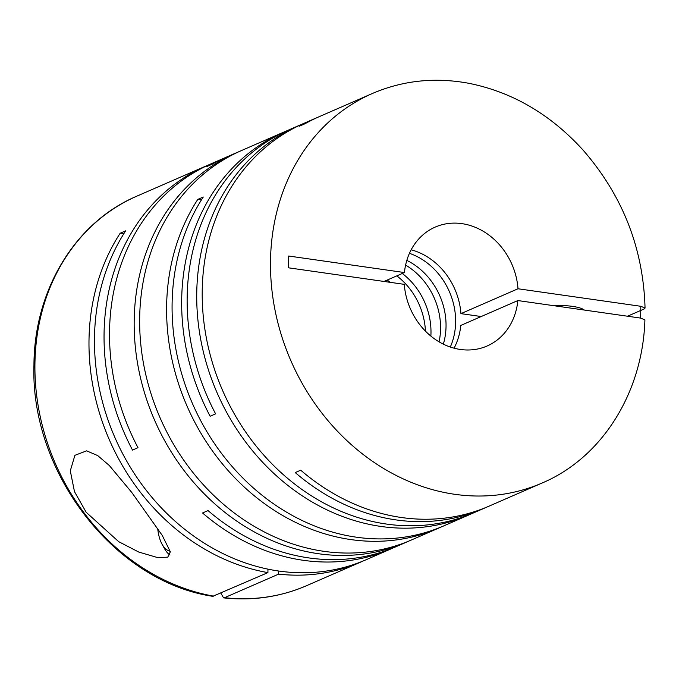 <?xml version="1.0" encoding="UTF-8"?>
<svg xmlns="http://www.w3.org/2000/svg" width="679" height="679" viewBox="0 0 679 679"><rect width="100%" height="100%" fill="white"/><g stroke="black" fill="none" stroke-linecap="round" stroke-linejoin="round"><path stroke-width="1.02" d="M406.823 260.388A64.87 55.432 -113.6 0 1 446.044 326.141A64.87 55.432 -113.6 0 1 443.336 344.16M409.437 253.326A64.87 55.432 -113.6 0 1 455.626 321.965A64.87 55.432 -113.6 0 1 450.296 347.054M402.291 273.484A64.87 55.432 -113.6 0 1 430.987 332.702A64.87 55.432 -113.6 0 1 430.859 336.097M405.609 265.09A64.87 55.432 -113.6 0 1 440.561 328.534A64.87 55.432 -113.6 0 1 439.067 341.851M387.234 280.045A64.87 55.432 -113.6 0 1 390.052 282.311M396.808 275.869A64.87 55.432 -113.6 0 1 425.436 331.148M486.206 507.357A212.451 181.531 -113.6 0 1 483.473 508.571L473.9 512.747A212.451 181.531 -113.6 0 1 202.215 291.333A212.451 181.531 -113.6 0 1 304.124 123.247L313.698 119.071A212.451 181.531 -113.6 0 1 316.448 117.908M471.15 513.918A212.451 181.531 -113.6 0 1 468.417 515.14A212.451 181.531 -113.6 0 1 196.732 293.718A212.451 181.531 -113.6 0 1 298.633 125.64A212.451 181.531 -113.6 0 1 301.391 124.469M286.326 131.03A212.451 181.531 -113.6 0 0 283.576 132.201A212.451 181.531 -113.6 0 0 181.675 300.288A212.451 181.531 -113.6 0 0 210.125 416.244L215.608 413.859A212.451 181.531 -113.6 0 1 187.158 297.894A212.451 181.531 -113.6 0 1 289.059 129.816L298.633 125.64M468.417 515.14L443.777 525.877A212.451 181.531 -113.6 0 1 172.093 304.464A212.451 181.531 -113.6 0 1 203.276 197.012L197.793 199.405A212.451 181.531 -113.6 0 0 166.61 306.849A212.451 181.531 -113.6 0 0 438.294 528.27L411.338 540.017A212.451 181.531 -113.6 0 1 139.662 318.604A212.451 181.531 -113.6 0 1 241.563 150.517L283.576 132.201M483.473 508.571A212.451 181.531 -113.6 0 1 295.229 472.576L300.712 470.191A212.451 181.531 -113.6 0 0 488.956 506.186L542.173 482.99C602.069 457.646 642.758 392.674 644.906 319.894L640.653 318.095L517.856 300.559L460.786 325.436A64.87 55.432 -113.6 0 1 454.056 348.191M627.506 316.219L644.074 308.996L645.05 308.062L640.798 306.288L640.653 318.095M313.698 119.071A212.451 181.531 -113.6 0 0 299.464 126.167L304.947 123.773A212.451 181.531 -113.6 0 1 319.181 116.686L372.398 93.49A212.451 181.531 66.4 0 0 270.497 261.568A212.451 181.531 66.4 0 0 542.173 482.99M441.027 527.048A212.451 181.531 -113.6 0 1 438.294 528.27M408.588 541.188A212.451 181.531 -113.6 0 1 405.855 542.411A212.451 181.531 -113.6 0 1 134.179 320.989A212.451 181.531 -113.6 0 1 236.08 152.911A212.451 181.531 -113.6 0 1 238.83 151.74M208.708 164.87A212.451 181.531 -113.6 0 0 205.958 166.032A212.451 181.531 -113.6 0 0 104.057 334.119A212.451 181.531 -113.6 0 0 132.507 450.084L137.99 447.69A212.451 181.531 -113.6 0 1 109.54 331.734A212.451 181.531 -113.6 0 1 211.441 163.647L221.014 159.472A212.451 181.531 -113.6 0 1 223.773 158.3M393.523 547.749A212.451 181.531 -113.6 0 1 390.798 548.971L366.159 559.717A212.451 181.531 -113.6 0 1 94.474 338.295A212.451 181.531 -113.6 0 1 125.657 230.843L120.175 233.237A212.451 181.531 -113.6 0 0 88.991 340.688A212.451 181.531 -113.6 0 0 267.916 572.609L212.756 596.315C114.488 581.725 30.3 472.474 33.95 365.166C34.154 290.111 75.25 222.169 136.827 196.163A212.451 181.531 66.4 0 0 34.926 364.25A212.451 181.531 66.4 0 0 213.86 596.17M390.798 548.971A212.451 181.531 -113.6 0 1 202.554 512.976L208.037 510.583A212.451 181.531 -113.6 0 0 396.281 546.587L405.855 542.411M221.014 159.472A212.451 181.531 -113.6 0 0 206.781 166.567L212.264 164.174A212.451 181.531 -113.6 0 1 226.497 157.078L236.08 152.911M86.191 512.297L118.698 541.672L138.728 552.044L157.952 557.68L167.789 557.145L170.336 551.798L162.264 535.425L131.76 492.436L109.319 465.505L97.691 455.584L86.632 450.848L74.911 455.312L70.293 470.844L74.486 491.655L86.191 512.297M169.979 555.049A44.602 20.497 98.1 0 1 164.649 548.861L162.103 544.295A39.73 18.257 98.1 0 1 157.706 528.593M553.92 305.711A24.325 5.89 0.7 0 1 572.558 306.382A24.325 5.89 0.7 0 1 584.322 310.048M220.853 593.123L223.552 597.868L224.554 597.698A212.451 181.531 66.4 0 0 306.611 585.671C280.452 596.951 252.766 601.017 223.552 597.868M411.16 249.796A64.87 55.432 -113.6 0 1 460.931 313.639L481.207 316.533M460.931 313.639L518.001 288.762A64.87 55.432 66.4 0 0 435.222 227.092A64.87 55.432 66.4 0 0 404.438 272.551L384.008 281.454M404.438 272.551L288.685 256.025L288.541 267.823L404.294 284.348A64.87 55.432 66.4 0 0 487.064 346.018A64.87 55.432 66.4 0 0 517.856 300.559M170.242 551.238A39.73 18.257 98.1 0 1 162.103 544.295M363.401 560.879A212.451 181.531 -113.6 0 1 360.676 562.102A212.451 181.531 -113.6 0 1 278.611 574.137L224.554 597.698M278.611 574.137L278.653 571.047M267.959 569.18L267.916 572.609M123.799 233.754L120.175 233.237M518.001 288.762L640.798 306.288M201.425 199.923L197.793 199.405M205.958 166.032L136.827 196.163M372.398 93.49C402.902 80.402 435.137 77.024 469.104 83.356C512.458 92.115 550.38 114.284 582.862 149.864C622.575 195.408 643.31 248.141 645.05 308.062M360.676 562.102L306.611 585.671"/></g></svg>
